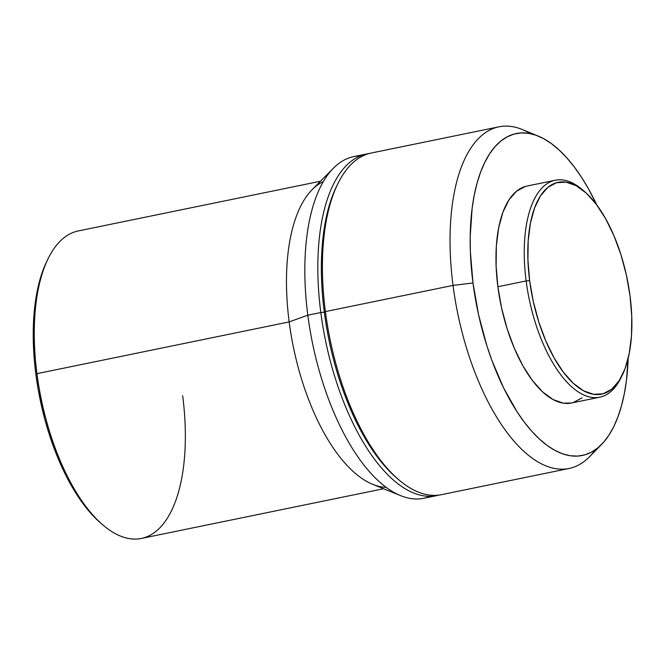 <?xml version="1.0" encoding="UTF-8"?>
<svg xmlns="http://www.w3.org/2000/svg" width="665" height="665" viewBox="0 0 665 665"><rect width="100%" height="100%" fill="white"/><g stroke="black" fill="none" stroke-linecap="round" stroke-linejoin="round"><path stroke-width="1" d="M621.625 376.465A110.739 49.443 -101.6 0 1 599.805 397.196A110.739 49.443 -101.6 0 1 526.14 280.938L529.648 280.647A108.121 48.279 -101.6 0 1 584.601 191.62A108.121 48.279 -101.6 0 1 630.029 295.842A108.121 48.279 -101.6 0 1 622.274 375.185A108.121 48.279 -101.6 0 1 570.786 380.846A108.121 48.279 -101.6 0 1 529.648 280.647L526.14 280.938A110.739 49.443 -101.6 0 1 555.283 180.24A110.739 49.443 -101.6 0 1 583.513 190.705A110.739 49.443 78.4 0 0 582.424 189.749A110.739 49.443 78.4 0 0 526.14 280.938L497.869 286.74L526.14 280.938A110.739 49.443 78.4 0 0 568.276 383.555A110.739 49.443 78.4 0 0 621.002 377.762L622.274 375.185M555.283 180.24L527.004 186.042A110.739 49.443 78.4 0 0 497.869 286.74L501.61 308.086L507.179 328.909L514.369 348.41L522.898 365.841L532.441 380.538L542.632 391.926L553.081 399.565L563.38 403.173L571.651 402.973M538.342 136.125L522.391 129.559A174.388 77.863 78.4 0 0 453.031 285.401L472.99 282.974A164.322 73.366 -101.6 0 1 538.342 136.125A164.322 73.366 -101.6 0 1 596.721 204.87L588.392 188.677L581.468 177.214L574.236 166.873L566.755 157.771L559.107 149.982L551.368 143.582L543.613 138.644L535.907 135.195L528.326 133.291L520.953 132.934L513.846 134.139L507.087 136.882L500.728 141.146L494.843 146.882L489.482 154.047L484.694 162.559L480.529 172.351L477.021 183.307L474.212 195.344L472.125 208.336L470.197 236.665L470.371 251.744L472.99 282.974L453.031 285.401A174.388 77.863 -101.6 0 1 498.925 126.824A174.388 77.863 -101.6 0 1 530.537 133.69M498.925 126.824L371.294 153.017A174.388 77.863 78.4 0 0 325.401 311.594L453.031 285.401L325.401 311.594A174.388 77.863 -101.6 0 1 337.911 183.615L336.64 186.183A171.769 76.699 78.4 0 0 324.321 312.242L325.401 311.594L324.321 312.242A171.769 76.699 -101.6 0 1 337.28 184.92M320.813 312.533L324.321 312.242L320.813 312.533A174.388 77.863 -101.6 0 1 366.706 153.956A174.388 77.863 -101.6 0 1 369.017 153.565A174.388 77.863 78.4 0 0 320.813 312.533L307.82 315.202L320.813 312.533A174.388 77.863 78.4 0 0 439.091 495.068A174.388 77.863 -101.6 0 1 436.814 495.616A174.388 77.863 -101.6 0 1 320.813 312.533M366.706 153.956L353.714 156.624A174.388 77.863 78.4 0 0 307.82 315.202A174.388 77.863 -101.6 0 1 333.423 168.179A174.388 77.863 -101.6 0 1 360.339 155.909M333.423 168.179L312.209 189.592A156.948 70.074 78.4 0 0 289.167 321.91L307.82 315.202L289.167 321.91A156.948 70.074 -101.6 0 1 323.365 181.562M320.48 181.246L78.262 230.946A156.948 70.074 78.4 0 0 36.949 373.663L289.167 321.91L36.949 373.663A156.948 70.074 -101.6 0 1 48.213 258.486L46.949 261.062A154.33 68.911 78.4 0 0 35.877 374.32L36.949 373.663L35.877 374.32L38.146 389.216L44.671 418.742L48.853 433.098L58.877 460.28L64.613 472.848L77.273 495.342L84.064 505.051L91.088 513.604L100.797 523.164M46.949 261.046L42.951 270.422L39.659 280.713L37.024 292.018L35.062 304.213L33.25 330.829L34.289 359.532L35.877 374.32A154.33 68.911 78.4 0 0 100.714 523.089L102.892 524.959A156.948 70.074 -101.6 0 1 36.949 373.663A156.948 70.074 78.4 0 0 141.354 538.442L383.572 488.742M182.659 395.725A156.948 70.074 -101.6 0 1 102.892 524.959M386.099 487.312A156.948 70.074 -101.6 0 1 289.167 321.91A156.948 70.074 78.4 0 0 372.683 484.32L400.621 495.649A174.388 77.863 -101.6 0 1 307.82 315.202A174.388 77.863 78.4 0 0 423.821 498.285L436.814 495.616M430.189 496.331A174.388 77.863 -101.6 0 1 400.621 495.649M397.57 478.742A171.769 76.699 -101.6 0 1 324.321 312.242A171.769 76.699 78.4 0 0 396.49 477.827L398.668 479.698A174.388 77.863 -101.6 0 1 325.401 311.594A174.388 77.863 78.4 0 0 441.402 494.677L569.032 468.484A174.388 77.863 -101.6 0 1 453.031 285.401A174.388 77.863 78.4 0 0 589.523 456.73L601.601 444.411A164.322 73.366 -101.6 0 1 472.99 282.974L478.542 314.645L486.813 345.551L491.867 360.339L503.588 387.878L517.062 411.826L524.303 422.159L531.776 431.269L539.423 439.058L547.162 445.45L554.926 450.396L562.632 453.838L570.204 455.749L577.586 456.099L584.685 454.902L591.443 452.158L597.802 447.894L603.687 442.15L609.057 434.985L613.845 426.473L618.009 416.689L621.509 405.725L624.319 393.688L626.405 380.704L628.192 358.236A164.322 73.366 -101.6 0 1 601.601 444.411M595.391 449.723A174.388 77.863 -101.6 0 1 569.032 468.484M573.139 402.599L581.975 397.878M525.4 186.433L516.555 191.163L508.974 199.857L502.94 212.185L498.692 227.688L496.381 245.751L496.098 265.692L497.869 286.74A110.739 49.443 78.4 0 0 571.526 402.998L599.805 397.196M630.029 295.842L631.75 316.39L631.476 335.858L629.223 353.497L625.067 368.634L619.182 380.671L611.775 389.166L603.147 393.771L593.621 394.328L583.562 390.812L573.363 383.348L563.413 372.234L554.095 357.886L545.765 340.871L538.741 321.827L533.305 301.494L529.648 280.647L527.927 260.098L528.201 240.63L530.454 222.991L534.61 207.862L540.495 195.818L547.902 187.331L556.53 182.717L566.056 182.16L576.114 185.676L586.314 193.141L596.264 204.255L605.582 218.602L613.911 235.626L620.935 254.67L626.372 275.002L630.029 295.842M582.424 189.749L584.601 191.62"/></g></svg>
